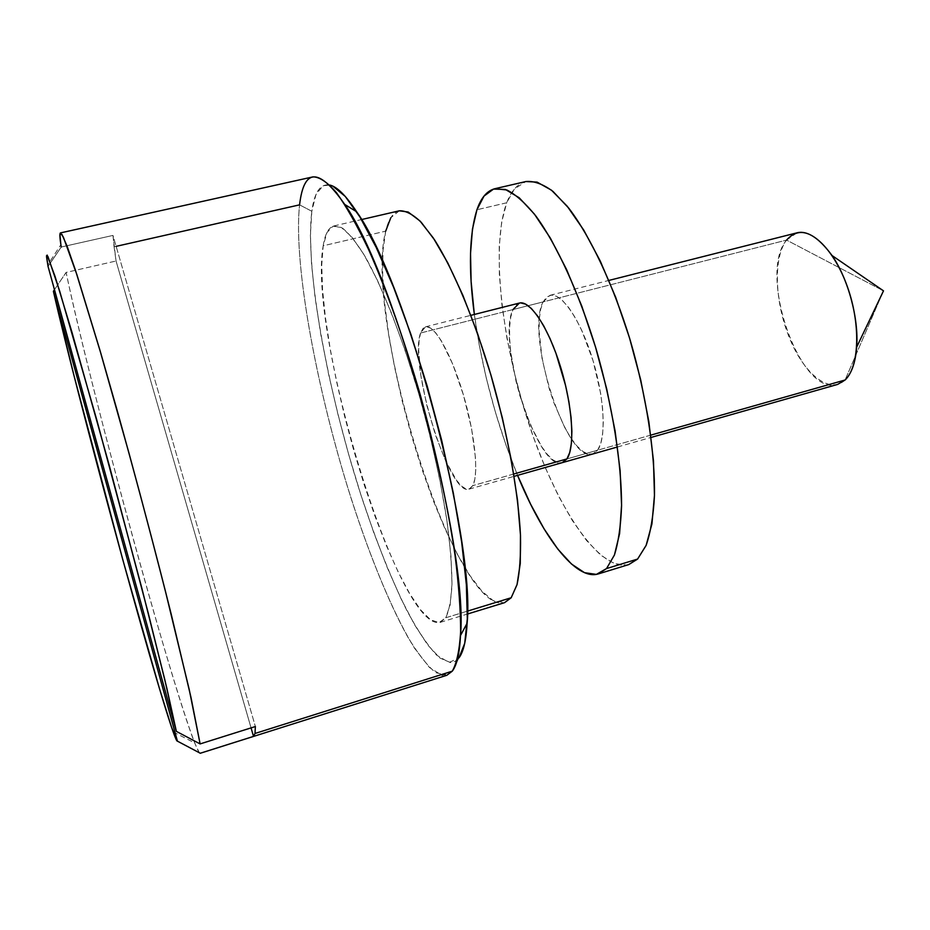 <?xml version="1.0" encoding="UTF-8"?>
<svg xmlns="http://www.w3.org/2000/svg" width="930" height="930" viewBox="0 0 930 930"><rect width="100%" height="100%" fill="white"/><g stroke="black" fill="none" stroke-linecap="round" stroke-linejoin="round"><path stroke-width="0.7" stroke-dasharray="4.65 3.49" d="M313.003 176.874C305.993 178.851 301.506 188.174 299.565 204.856L311.817 211.273C304.784 267.887 327.406 390.507 360.805 494.586C375.557 539.609 390.937 578.321 406.945 610.696C417.396 630.11 427.3 644.932 436.647 655.162L449.12 662.474L458.943 657.882L452.271 671.169L442.238 675.517L429.451 667.461L414.768 648.536C394.018 615.276 371.384 560.988 351.494 499.491C317.025 391.425 293.159 264.341 299.565 204.856C293.403 261.737 315.061 381.079 347.262 485.995C365.885 545.794 387.299 600.036 407.677 636.794C417.71 653.523 427.033 665.462 435.647 672.623L446.842 675.273M845.079 380.01C829.676 394.785 804.113 374.104 789.558 338.218C774.795 302.529 773.016 257.703 786.582 240.08L883.5 290.846L845.079 380.01L883.5 290.846L786.582 240.08C757.334 273.606 800.335 397.436 837.605 384.427M420.569 333.01L786.582 240.08L420.569 333.01L423.045 328.348L426.475 326.686L430.741 328.174L435.705 332.835L441.169 340.578L452.736 364.13L463.489 395.18L471.545 428.439L475.509 458.106L475.742 469.999L474.823 479.276L472.8 485.623L469.08 489.134C449.364 497.201 408.421 364.014 420.569 333.01L425.498 326.825C434.171 324.186 450.911 352.981 462.861 393.041C474.87 433.031 479.043 474.416 472.8 485.623L469.801 488.866L465.965 488.959L461.443 486.006L456.444 480.182L445.749 461.129L435.38 434.822L426.707 404.934L420.86 375.406L418.674 350.226L419.105 340.415L420.569 333.01M650.779 435.135L566.928 458.92L650.779 435.135M513.755 474.009L472.8 485.623L513.755 474.009M399.389 210.796C393.041 212.493 388.484 219.271 385.694 231.14L323.187 245.787C325.023 234.011 328.592 227.408 333.905 225.944L342.426 228.117C349.134 233.383 356.702 242.893 365.153 256.61C382.555 287.405 402.597 338.334 419.43 396.075C431.869 440.611 441.087 482.484 447.086 521.695C450.248 545.945 451.875 566.823 451.98 584.354C451.236 599.606 449.155 610.743 445.726 617.776L439.03 622.612L430.485 619.74L420.534 609.789L409.619 593.549L398.156 571.938L386.508 545.887L375.034 516.348L364.025 484.239L353.784 450.515L344.565 416.047L336.614 381.753L330.15 348.552L325.384 317.374L322.524 289.184L321.745 264.992L323.187 245.787L326.942 232.558L333.033 226.199L341.38 227.49L351.796 236.894L363.956 254.564L377.371 280.186L391.437 312.899L405.468 351.296L418.698 393.506L430.404 437.333L439.971 480.392L446.9 520.428L450.934 555.454L451.992 583.935L450.167 604.872L445.726 617.776L467.418 611.138L445.726 617.776L440.343 622.333C398.738 633.295 307.365 331.394 323.187 245.787L385.694 231.14C362.514 317.595 455.049 616.183 504.606 602.64M200.194 753.288C195.323 752.719 167.354 661.904 138.524 558C109.566 453.619 79.527 335.986 66.1 272.432L116.052 261.005L114.076 246.822L116.145 246.345M452.271 671.169L458.943 657.882L455.026 661.439L450.515 662.579L439.96 658.033L427.858 645.153L414.722 625.018L401.051 598.769L387.252 567.556L373.732 532.472L360.805 494.586L348.797 454.898L337.962 414.408L328.569 374.081L320.873 334.905L315.13 297.914L311.55 264.201L310.388 234.918L311.817 211.273C314.363 192.161 320.362 183.419 329.825 185.07L323.024 185.756L316.002 194.486L311.817 211.273L299.565 204.856L114.076 246.822L112.972 235.418L61.229 247.02L48.046 266.399L61.229 247.02L60.869 244.671L47.767 264.899M399.307 210.819L390.821 217.725M385.694 231.14L382.997 250.437L382.66 274.641L384.578 302.75L388.589 333.789L394.518 366.769L402.155 400.784L411.281 434.903L421.639 468.232L432.985 499.875L445.028 528.914L457.444 554.431L469.871 575.496L481.903 591.178L493.121 600.606L504.49 602.675M796.905 232.849L786.582 240.08M61.229 247.02L112.972 235.418L255.378 726.528L112.972 235.418L116.052 261.005L251.065 727.888L116.052 261.005L66.1 272.432L54.475 289.683L66.1 272.432C89.629 385.311 169.214 677.749 194.649 742.907L199.334 752.742M520.544 302.889L516.29 304.749L512.988 309.55L543.12 301.901C524.973 333.812 566.672 463.849 592.561 454.049L597.606 450.213L600.699 443.691L602.628 434.333L603.279 422.476L602.605 408.549L600.617 393.146L593.014 360.596L581.785 330.452L575.414 317.944L568.904 307.853L562.522 300.553L556.558 296.286L551.211 295.124L546.677 297.054L543.12 301.901L540.632 309.399L539.284 319.234L539.086 330.999L542.062 358.515L549.072 388.147L553.803 402.516L564.963 427.986L571.008 438.193L577.112 446.168L583.04 451.573L588.585 454.142L593.503 453.724L597.606 450.213L566.928 458.92L597.606 450.213C606.5 438.46 604.5 397.459 592.375 358.503C580.355 319.478 561.278 292.043 549.944 295.333L543.12 301.901L512.988 309.55L510.744 317.025L509.617 326.86L509.617 338.636L510.71 351.912L515.987 381.091L519.963 396.006L529.949 423.999L541.527 446.447L547.433 454.526L553.141 460.036L558.43 462.71L562.139 462.698M628.657 564.615L626.785 565.068L614.3 563.592L600.71 555.163L586.563 540.528L572.345 520.509L558.5 496.004L545.41 467.918L533.425 437.147L522.834 404.597L513.906 371.151L506.873 337.706L501.968 305.145L499.364 274.408L499.212 246.45L501.642 222.235L506.711 202.775L476.939 209.75L506.711 202.775C490.656 246.52 501.63 341.496 528.868 423.882C555.942 506.211 599.025 572.555 628.808 564.568M517.557 475.37C496.481 423.522 482.077 369.896 474.347 314.468L479.206 344.856L486.378 378.452L495.353 412.06L505.897 444.807L517.557 475.37M525.95 181.524C517.673 183.663 511.268 190.743 506.711 202.775L514.395 189.034L525.845 181.548M562.208 462.675C537.807 472.056 496.295 341.24 512.988 309.55M469.08 489.134L514.127 476.334M617.485 446.97L651.081 437.425M440.343 622.333L467.406 614.044M333.905 225.944L361.479 219.573M425.498 326.825L470.894 315.34M549.944 295.333L608.918 280.418M173.189 731.945L194.649 742.907M592.561 454.049L562.278 462.663"/><path stroke-width="1.4" d="M651.081 437.425L837.605 384.427L845.079 380.01L650.779 435.135L845.079 380.01C858.832 367.28 860.855 327.116 848.579 290.207C836.442 253.204 813.122 228.338 796.905 232.849L608.918 280.418M512.988 309.55L519.359 303.075C530.042 299.937 548.561 327.709 560.569 366.99C572.659 406.189 575.182 447.295 566.928 458.92L513.755 474.009L566.928 458.92L569.764 452.433L571.45 443.099L571.892 431.229L571.032 417.279L568.904 401.818L565.58 385.52L555.954 353.261L550.083 338.729L543.852 326.105L537.517 315.898L531.367 308.493L525.636 304.122L520.544 302.889M467.406 614.044L504.606 602.64L511.186 597.746L467.418 611.138L511.186 597.746L517.022 584.691C519.719 572.159 520.87 555.849 520.498 535.738C518.417 492.772 507.885 434.287 491.493 376.976C474.614 320.036 453.631 270.06 434.682 240.068L421.244 222.305C412.943 214.342 405.666 210.506 399.389 210.796L361.479 219.573M116.145 246.345L299.565 204.856C303.959 167.714 319.013 167.574 344.728 204.426C395.878 276.082 468.871 547.898 460.49 635.539C459.594 653.383 456.851 665.252 452.271 671.169L254.994 733.479L253.518 736.409L200.194 753.288L446.842 675.273L452.271 671.169C456.688 663.439 459.478 650.454 460.617 632.191C460.687 610.94 458.816 585.168 455.002 554.885C447.9 506.85 435.821 451.015 420.314 395.029C404.213 339.543 386.078 288.8 368.478 249.275C356.957 225.176 346.274 206.297 336.439 192.638C327.29 182.129 319.478 176.874 313.003 176.874L60.462 232.907L63.391 237.162L76.934 274.78L99.882 350.052L128.875 452.759C144.441 509.849 158.6 563.917 171.387 614.951L191.01 697.523L200.113 743.919L189.255 689.688L165.575 591.829C150.218 531.588 133.943 470.638 116.738 408.991L100.893 353.516L75.516 270.444L67.134 246.299L61.95 234.406L59.927 234.209L60.869 244.671M199.334 752.742L200.276 753.242L253.518 736.409L251.065 727.888L253.518 736.409L254.994 733.479L255.378 726.528L200.113 743.919L176.363 731.375L48.046 266.399L46.5 255.75L47.953 256.541L59.66 291.032L96.708 419.663L141.906 588.457L164.796 679.656L176.363 731.375L48.046 266.399L46.558 256.971L47.139 255.087L55.056 276.431L71.947 332.184L109.403 465.953L148.172 612.882L166.796 688.049L176.363 731.375L200.113 743.919L255.378 726.528L254.994 733.479L452.271 671.169M53.394 291.288L177.421 741.152L171.666 727.562L159.251 687.898L122.748 559.558L74.063 375.871L53.394 291.288L54.475 289.683L53.394 291.288C77.225 396.145 152.264 672.913 173.189 731.945C175.491 738.443 176.898 741.512 177.421 741.152L53.394 291.288M61.229 247.02C59.764 237.999 59.508 233.291 60.462 232.907M458.943 657.882L464.709 643.351L467.313 618.799L466.36 584.691L461.687 542.178L453.329 493.144L441.622 440.111L427.184 386.066L410.827 334.091L393.518 287.103L376.243 247.485L359.898 216.934L345.239 196.416L332.824 186.14L329.825 185.058C337.102 186.732 346.041 195.626 356.643 211.773C406.445 280.895 475.602 538.435 467.127 623.205C466.174 640.433 463.442 651.988 458.943 657.882M504.49 602.675L511.186 597.746L517.057 584.54L520.265 563.441L520.463 534.936L517.499 500.049L511.361 460.315L502.305 417.71L490.749 374.441L477.334 332.859L462.78 295.124L447.876 263.074L433.38 238.08L419.953 220.945L408.142 212.005L399.307 210.819M390.821 217.725L385.694 231.14M786.582 240.08C798.94 226.176 814.11 231.338 832.083 255.564C848.253 279.047 858.902 318.711 856.669 347.146C855.461 362.619 851.601 373.581 845.079 380.01M200.276 753.242L177.421 741.152L200.276 753.242M606.534 568.567L598.292 573.926C575.74 580.89 542.922 537.063 517.557 475.37L530.565 504.107L544.062 528.856L557.849 549.13L571.485 564.022L584.505 572.682L596.374 574.391L606.534 568.567L637.596 559.07L606.534 568.567L614.451 554.954L619.601 533.611L621.577 505.095L620.101 470.441L615.114 431.16L606.755 389.193L595.444 346.75L581.762 306.075L566.475 269.305L550.409 238.196L534.39 214.074L519.173 197.741L505.397 189.453L493.563 189.069L484.007 196.091L476.939 209.75C481.066 197.765 487.041 190.743 494.853 188.72L506.827 189.964C515.79 194.521 525.462 203.193 535.843 215.993C556.942 244.846 579.262 293.462 596.177 349.215C612.486 405.399 621.659 463.094 621.566 505.897C620.798 525.973 618.404 542.376 614.393 555.094L606.534 568.567M474.347 314.468C468.395 269.223 469.266 234.314 476.939 209.75L472.452 229.175L470.534 253.39L471.103 281.383L474.347 314.468M598.292 573.926L628.808 564.568L637.596 559.07L628.657 564.615M525.845 181.548L537.075 182.106L551.467 190.185L567.254 206.274L583.749 230.105L600.187 260.911L615.707 297.368L629.471 337.741L640.712 379.928L648.838 421.674L653.465 460.803L654.464 495.388L651.93 523.904L646.152 545.317L637.596 559.07L646.094 545.468C650.523 532.681 653.313 516.255 654.441 496.19C655.22 453.445 646.478 396.006 630.203 340.206C613.277 284.824 590.538 236.65 568.765 208.157L553.013 191.441C543.039 184.094 534.018 180.792 525.95 181.524L494.853 188.72M562.139 462.698L566.928 458.92L562.278 462.663M514.127 476.334L617.485 446.97M470.894 315.34L519.359 303.075M832.083 255.564L883.5 290.846L856.669 347.146M344.728 204.426L356.643 211.773M460.49 635.539L467.127 623.205"/></g></svg>
